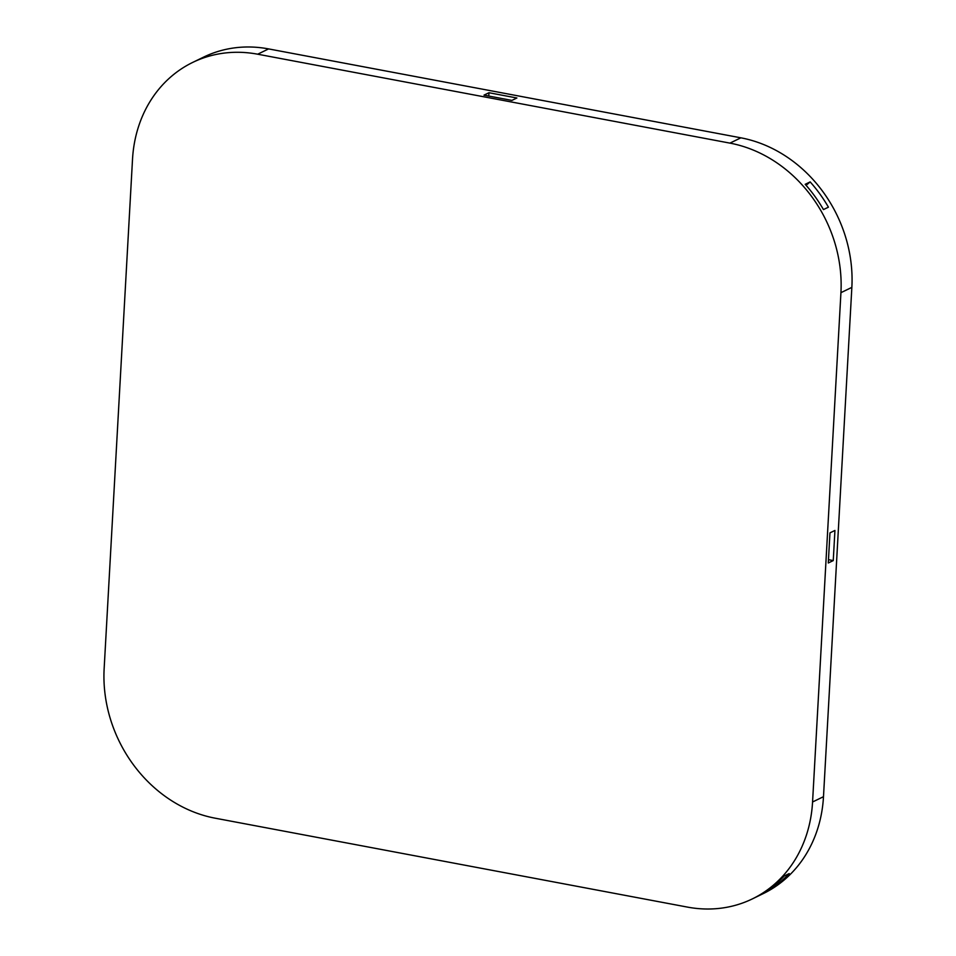 <?xml version="1.0" encoding="UTF-8"?>
<svg xmlns="http://www.w3.org/2000/svg" width="956" height="956" viewBox="0 0 956 956"><rect width="100%" height="100%" fill="white"/><g stroke="black" fill="none" stroke-linecap="round" stroke-linejoin="round"><path stroke-width="1.43" d="M828.422 207.177L823.451 209.579A132.442 114.696 -115.9 0 0 805.191 184.317L810.15 181.903A132.442 114.696 64.1 0 1 828.422 207.177M806.087 185.321L810.15 181.903M768.003 890.813L763.043 893.215A132.442 114.696 -115.9 0 0 784.243 875.995L789.202 873.581A132.442 114.696 64.1 0 1 768.003 890.813L767.608 890.275M511.926 100.404L483.999 95.146L488.958 92.732L516.897 97.99L511.926 100.404M833.25 560.586L828.29 562.988L829.963 532.862L834.935 530.461L833.25 560.586L828.47 559.678M488.779 96.042L488.958 92.732M812.564 801.988L840.933 292.679A132.442 114.696 -115.9 0 0 729.954 143.125L257.678 54.205A132.442 114.696 -115.9 0 0 192.801 62.367A132.442 114.696 -115.9 0 0 132.514 159.305L104.144 668.626A132.442 114.696 -115.9 0 0 215.124 818.181L687.4 907.089A132.442 114.696 -115.9 0 0 752.276 898.939A132.442 114.696 -115.9 0 0 812.564 801.988L823.486 796.695A132.442 114.696 64.1 0 1 763.199 893.633L752.276 898.939M192.801 62.367L203.724 57.061A132.442 114.696 64.1 0 1 268.6 48.911L740.876 137.819A132.442 114.696 64.1 0 1 851.856 287.374L823.486 796.695M851.856 287.374L840.933 292.679M268.6 48.911L257.678 54.205M740.876 137.819L729.954 143.125"/></g></svg>
